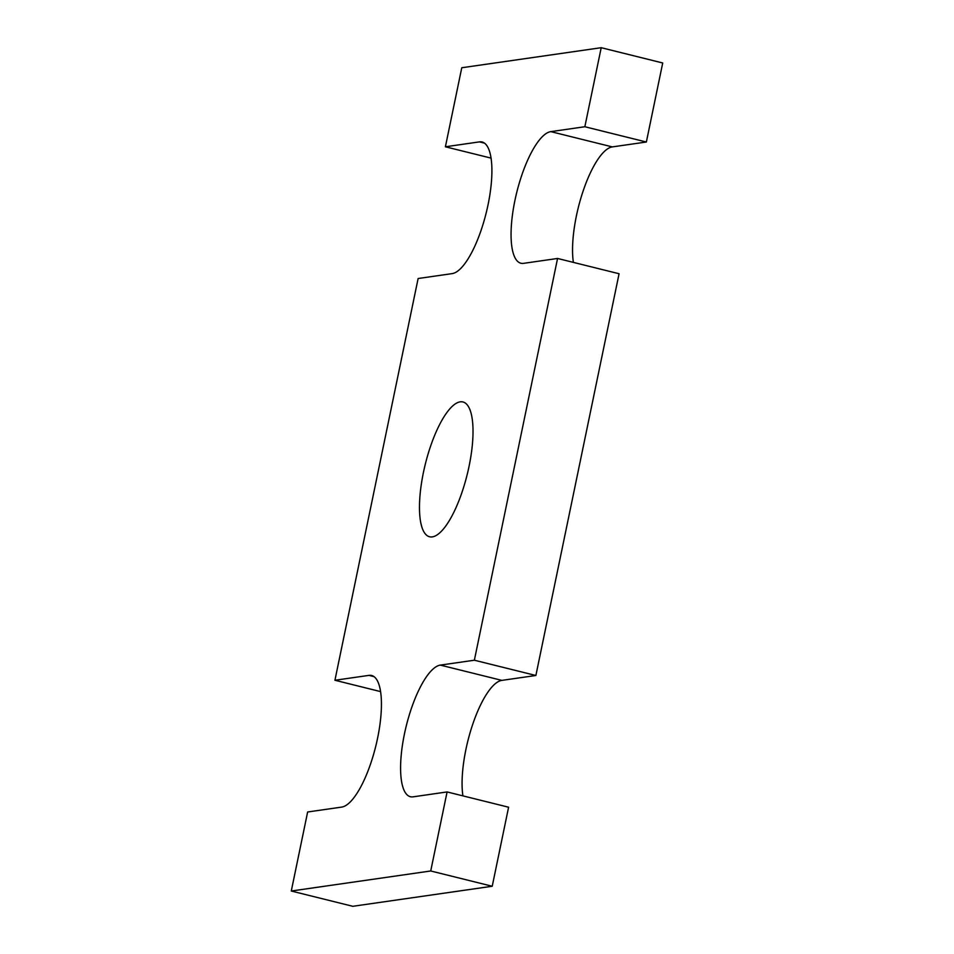 <?xml version="1.0" encoding="UTF-8"?>
<svg xmlns="http://www.w3.org/2000/svg" width="954" height="954" viewBox="0 0 954 954"><rect width="100%" height="100%" fill="white"/><g stroke="black" fill="none" stroke-linecap="round" stroke-linejoin="round"><path stroke-width="1.43" d="M619.074 273.738L535.874 675.492L474.365 660.216L557.565 258.462L619.074 273.738M550.828 131.628L612.325 146.904L646.359 142.015L662.72 62.976L601.211 47.7L584.85 126.739L550.828 131.628A67.746 21.048 -76.1 0 0 515.768 196.548A67.746 21.048 -76.1 0 0 520.86 263.232A67.746 21.048 -76.1 0 0 523.543 263.352L557.565 258.462M612.325 146.904A67.746 21.048 -76.1 0 0 583.109 191.074A67.746 21.048 -76.1 0 0 573.378 262.386M584.85 126.739L646.359 142.015M601.211 47.7L461.772 67.746L445.399 146.785L491.095 158.125M474.365 660.216L440.343 665.105A67.746 21.048 -76.1 0 0 405.295 730.037A67.746 21.048 -76.1 0 0 410.375 796.721A67.746 21.048 -76.1 0 0 413.07 796.84L447.092 791.939L430.719 870.978L291.28 891.024L307.641 811.985L341.675 807.096A67.746 21.048 -76.1 0 0 376.723 742.176A67.746 21.048 -76.1 0 0 371.643 675.492A67.746 21.048 -76.1 0 0 368.948 675.372L334.926 680.262L418.126 278.508L452.148 273.619A67.746 21.048 -76.1 0 0 487.196 208.687A67.746 21.048 -76.1 0 0 482.116 142.003A67.746 21.048 -76.1 0 0 479.433 141.884L445.399 146.785M334.926 680.262L380.622 691.614M291.28 891.024L352.789 906.3L492.228 886.254L430.719 870.978M447.092 791.939L508.601 807.215L492.228 886.254M440.343 665.105L501.852 680.381A67.746 21.048 -76.1 0 0 472.635 724.563A67.746 21.048 -76.1 0 0 462.905 795.874M501.852 680.381L535.874 675.492M460.222 401.849A69.439 21.572 -76.1 0 0 424.303 468.402A69.439 21.572 -76.1 0 0 429.515 536.756A69.439 21.572 -76.1 0 0 467.186 474.567A69.439 21.572 -76.1 0 0 462.988 401.968A69.439 21.572 -76.1 0 0 460.222 401.849M479.433 141.884L484.549 143.16M368.948 675.372L374.063 676.648"/></g></svg>
